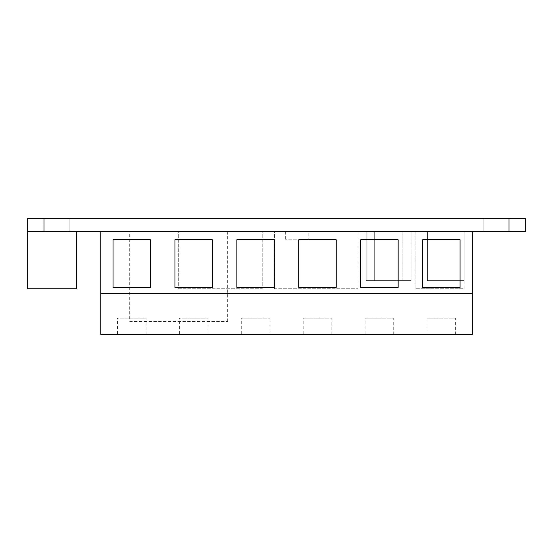 <?xml version="1.0" encoding="UTF-8"?>
<svg xmlns="http://www.w3.org/2000/svg" width="553" height="553" viewBox="0 0 553 553"><rect width="100%" height="100%" fill="white"/><g stroke="black" fill="none" stroke-linecap="round" stroke-linejoin="round"><path stroke-width="0.41" stroke-dasharray="2.77 2.07" d="M178.688 288.749L262.212 288.749L262.212 231.596L178.688 231.596L178.688 288.749L262.212 288.749L262.212 231.596L178.688 231.596L178.688 288.749M274.461 288.749L357.978 288.749L357.978 231.596L274.461 231.596L274.461 288.749L357.978 288.749L357.978 231.596L274.461 231.596L274.461 288.749M427.006 334.468L455.644 334.468L427.006 334.468L427.006 318.141L455.644 318.141L427.006 318.141M455.644 334.468L455.644 318.141M365.098 334.468L393.729 334.468L365.098 334.468L365.098 318.141L393.729 318.141L365.098 318.141M393.729 334.468L393.729 318.141M303.182 334.468L331.814 334.468L303.182 334.468L303.182 318.141L331.814 318.141L303.182 318.141M331.814 334.468L331.814 318.141M241.267 334.468L269.905 334.468L241.267 334.468L241.267 318.141L269.905 318.141L241.267 318.141M269.905 334.468L269.905 318.141M179.359 334.468L207.99 334.468L179.359 334.468L179.359 318.141L207.99 318.141L179.359 318.141M207.99 334.468L207.99 318.141M117.443 334.468L146.075 334.468L117.443 334.468L117.443 318.141L146.075 318.141L117.443 318.141M146.075 334.468L146.075 318.141M472.283 334.468L100.805 334.468L100.805 231.596L472.283 231.596L472.283 334.468M422.616 287.519L460.034 287.519L460.034 239.76L422.616 239.76L422.616 287.519M360.701 287.519L398.119 287.519L398.119 239.76L360.701 239.76L360.701 287.519M298.786 287.519L336.21 287.519L336.21 239.76L298.786 239.76L298.786 287.519M236.878 287.519L274.295 287.519L274.295 239.76L236.878 239.76L236.878 287.519M174.962 287.519L212.38 287.519L212.38 239.76L174.962 239.76L174.962 287.519M113.047 287.519L150.471 287.519L150.471 239.76L113.047 239.76L113.047 287.519M129.706 231.596L227.677 231.596L129.706 231.596L129.706 321.404L227.677 321.404L129.706 321.404M227.677 231.596L227.677 321.404M402.881 280.585L402.881 231.596L402.881 280.585L366.148 280.585L366.148 231.596L402.881 231.596L366.148 231.596L366.148 280.585L402.881 280.585M27.65 231.596L27.65 288.749L76.639 288.749L76.639 231.596L27.65 231.596L76.639 231.596L76.639 288.749L27.65 288.749L27.65 218.532L525.35 218.532L525.35 231.596L27.65 231.596L27.65 288.749L76.639 288.749L76.639 231.596L27.65 231.596L76.639 231.596M69.125 218.532L69.125 231.596L42.996 231.596L69.125 231.596L42.996 231.596L69.125 231.596L69.125 218.532L42.996 218.532L42.996 231.596L42.996 218.532L69.125 218.532M510.004 218.532L510.004 231.596L483.875 231.596L510.004 231.596L483.875 231.596L510.004 231.596L510.004 218.532L483.875 218.532L483.875 231.596L483.875 218.532L510.004 218.532M308.83 231.596L285.32 231.596L308.83 231.596L308.83 239.76L285.32 239.76L308.83 239.76M285.32 231.596L285.32 239.76M464.119 280.585L464.119 231.596L464.119 280.585L427.379 280.585L427.379 231.596L464.119 231.596L427.379 231.596L427.379 280.585L464.119 280.585M411.052 280.585L411.052 231.596L411.052 280.585L374.312 280.585L374.312 231.596L411.052 231.596L374.312 231.596L374.312 280.585L411.052 280.585M464.119 288.749L464.119 231.596L464.119 288.749L415.13 288.749L415.13 231.596L464.119 231.596L415.13 231.596L415.13 288.749L464.119 288.749M509.023 231.596L509.023 218.532M43.977 231.596L43.977 218.532"/><path stroke-width="0.83" d="M100.805 334.468L100.805 231.596L472.283 231.596L472.283 334.468L100.805 334.468M460.034 239.76L460.034 287.519L422.616 287.519L422.616 239.76L460.034 239.76M398.119 239.76L398.119 287.519L360.701 287.519L360.701 239.76L398.119 239.76M336.21 239.76L336.21 287.519L298.786 287.519L298.786 239.76L336.21 239.76M274.295 239.76L274.295 287.519L236.878 287.519L236.878 239.76L274.295 239.76M212.38 239.76L212.38 287.519L174.962 287.519L174.962 239.76L212.38 239.76M150.471 239.76L150.471 287.519L113.047 287.519L113.047 239.76L150.471 239.76M100.805 293.643L472.283 293.643M76.639 231.596L76.639 288.749L27.65 288.749L27.65 231.596L525.35 231.596L525.35 218.532L27.65 218.532L27.65 231.596M43.977 231.596L43.977 218.532M509.023 231.596L509.023 218.532"/></g></svg>
